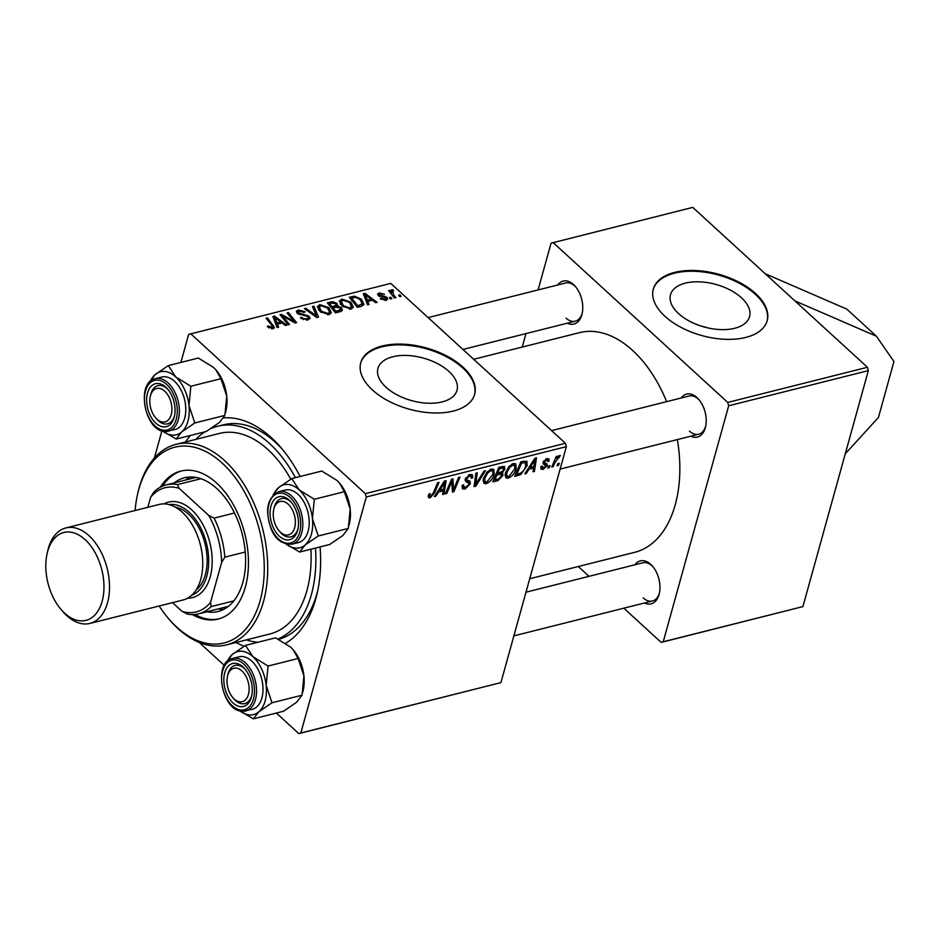 <?xml version="1.0" encoding="UTF-8"?>
<svg xmlns="http://www.w3.org/2000/svg" width="941" height="941" viewBox="0 0 941 941"><rect width="100%" height="100%" fill="white"/><g stroke="black" fill="none" stroke-linecap="round" stroke-linejoin="round"><path stroke-width="1.41" d="M741.473 297.791A41.016 22.066 15.5 0 0 699.822 281.841A41.016 22.066 15.5 0 0 670.51 294.745A41.016 22.066 15.5 0 0 678.59 313.624A41.016 22.066 15.5 0 0 720.241 329.573A41.016 22.066 15.5 0 0 749.554 316.67A41.016 22.066 15.5 0 0 741.473 297.791M707.244 327.762A41.016 22.066 15.5 0 0 701.057 326.045M755.552 293.498A59.083 31.782 15.5 0 0 695.54 270.526A59.083 31.782 15.5 0 0 653.313 289.11A59.083 31.782 15.5 0 0 664.958 316.305A59.083 31.782 15.5 0 0 724.97 339.289A59.083 31.782 15.5 0 0 767.186 320.693A59.083 31.782 15.5 0 0 755.552 293.498M767.068 321.093A59.083 31.782 15.5 0 0 755.329 294.298A59.083 31.782 15.5 0 0 695.681 271.337A59.083 31.782 15.5 0 0 653.207 289.51M386.033 387.257A41.016 22.066 -164.5 0 1 377.953 368.378A41.016 22.066 -164.5 0 1 407.265 355.475A41.016 22.066 -164.5 0 1 448.916 371.424A41.016 22.066 -164.5 0 1 456.997 390.303A41.016 22.066 -164.5 0 1 427.696 403.207A41.016 22.066 -164.5 0 1 386.033 387.257M462.996 367.143A59.083 31.782 15.5 0 0 402.983 344.159A59.083 31.782 15.5 0 0 360.756 362.755A59.083 31.782 15.5 0 0 372.401 389.939A59.083 31.782 15.5 0 0 432.413 412.923A59.083 31.782 15.5 0 0 474.64 394.326A59.083 31.782 15.5 0 0 462.996 367.143M474.523 394.726A59.083 31.782 15.5 0 0 462.772 367.943A59.083 31.782 15.5 0 0 403.124 344.982A59.083 31.782 15.5 0 0 360.65 363.155M185.542 441.964A118.178 72.363 75.9 0 1 190.47 435.448M223.652 417.851A118.178 72.363 75.9 0 1 271.373 437.694A118.178 72.363 75.9 0 1 280.865 447.528A118.178 72.363 75.9 0 1 300.12 476.499M282.582 449.563A110.791 67.846 -104.1 0 0 275.372 442.27A110.791 67.846 -104.1 0 0 223.37 424.826L217.712 426.249A110.791 67.846 -104.1 0 0 210.972 428.567M529.724 578.739L634.787 552.296A113.249 69.352 -104.1 0 0 677.355 439.576M666.616 401.666A113.249 69.352 -104.1 0 0 632.658 350.475A113.249 69.352 -104.1 0 0 579.503 332.644L473.664 359.286M634.904 564.788A22.161 13.574 75.9 0 1 650.725 564.365A22.161 13.574 75.9 0 1 652.513 566.211A22.161 13.574 75.9 0 1 659.347 593.395A22.161 13.574 75.9 0 1 644.514 602.981M653.089 566.905A19.69 12.057 -104.1 0 0 652.066 565.894A19.69 12.057 -104.1 0 0 642.821 562.789L525.984 592.195M557.707 284.994A22.161 13.574 75.9 0 1 573.54 284.57A22.161 13.574 75.9 0 1 575.316 286.417A22.161 13.574 75.9 0 1 582.15 313.6A22.161 13.574 75.9 0 1 567.317 323.186M575.892 287.111A19.69 12.057 -104.1 0 0 574.869 286.099A19.69 12.057 -104.1 0 0 565.623 282.994L428.131 317.599M681.155 397.996A22.161 13.574 75.9 0 1 696.987 397.584A22.161 13.574 75.9 0 1 698.763 399.431A22.161 13.574 75.9 0 1 705.609 426.602A22.161 13.574 75.9 0 1 690.776 436.201M699.339 400.125A19.69 12.057 -104.1 0 0 698.316 399.113A19.69 12.057 -104.1 0 0 689.071 396.008L551.591 430.613M845.3 453.75L878.423 417.51L893.95 361.509L876.389 336.208L846.782 309.107L765.28 273.772L692.752 207.385L551.05 243.178L538.087 289.934M565.423 443.282L566.353 446.646L366.284 497.001L365.355 493.649L565.423 443.282L390.762 283.394L188.659 334.396L180.884 362.426M161.911 430.86L154.359 458.067M566.353 446.646L500.918 682.613L298.803 733.615L276.348 713.055M224.287 665.393L199.151 642.397M528.971 469.241L526.301 473.464L524.807 473.841L534.829 458.302L536.499 457.879L534.429 471.417L533.053 471.77L533.665 468.053L528.971 469.241L528.219 468.547M503.988 466.277L504.929 468.983L502.165 472.864L503.035 475.276L498.024 480.58L492.731 481.91L498.848 467.348L504.705 466.595M501.377 472.135L502.788 473.17M430.178 497.824L428.496 497.648L428.802 494.119L430.237 493.59L429.766 494.837L430.719 496.166L433.26 493.084L437.589 482.768L438.976 482.415L434.495 493.096L430.178 497.824L428.202 496.013M428.531 494.813L430.719 496.166M450.539 484.591L446.763 493.484L445.375 493.837L451.515 479.263L452.962 478.898L453.444 489.826L458.573 477.487L459.973 477.134L453.856 491.696L452.409 492.061L451.892 481.157L450.539 484.591L449.622 483.745M462.172 485.638L465.572 487.391L468.9 484.38L468.889 483.239L465.971 481.757L465.266 479.098L469.982 474.452L472.311 474.711L472.723 477.534L471.218 478.334L471.065 476.287L469.488 476.099L466.654 478.663L466.83 479.781L470.1 481.31L470.312 483.897L465.03 489.061L462.431 488.814L462.254 485.344L463.666 484.827L463.678 487.203L462.137 485.791M468.889 483.239L465.125 479.757M465.76 477.828L466.83 479.781M485.45 470.723L475.793 486.179L474.041 486.615L475.911 473.123L477.287 472.782L475.699 484.344L483.968 471.1L485.45 470.723M494.248 474.135C493.037 478.581 490.367 481.768 486.238 483.721L483.827 483.333L483.38 478.804L486.909 472.159L491.414 469.053L493.837 469.441L494.248 474.135L493.155 473.147M366.284 497.001L300.838 732.98L500.918 682.613M438.553 492.002L435.871 496.225L434.377 496.601L444.399 481.051L446.081 480.639L444.011 494.178L442.623 494.519L443.246 490.814L438.553 492.002L437.788 491.308M516.209 468.606C514.998 473.052 512.327 476.24 508.199 478.193L505.799 477.805L505.341 473.276L508.869 466.63L513.374 463.525L515.797 463.913L516.209 468.606L515.127 467.618M520.82 474.535L514.692 476.381L520.808 461.819L526.866 461.208L527.113 465.572L520.82 474.535L519.726 473.535M543.145 469.394L541.075 469.183L540.875 466.583L542.298 466.054L543.557 468.1L545.804 466.089L543.416 464.019L543.192 462.266L546.874 458.643L548.874 458.855L549.144 460.949L547.721 461.478L546.45 459.937L544.627 461.702L544.533 462.49L547.027 463.948L547.203 465.63L543.145 469.394L540.722 467.171M540.887 466.583L543.557 468.1M545.756 465.277L543.063 463.137M546.239 458.855L547.556 460.067L545.615 459.161M543.463 461.513L545.415 463.113M550.05 465.63L549.179 467.701L547.803 468.053L548.65 465.983L550.05 465.63M559.319 463.29L558.448 465.372L557.072 465.713L557.919 463.642L559.319 463.29M554.978 462.454L553.155 466.701L551.767 467.054L556.213 456.467L557.601 456.114L556.672 458.314L559.53 455.456L560.365 455.597L554.978 462.454L554.049 461.608M401.172 296.321L399.796 296.662L398.608 295.239L400.007 294.886L401.172 296.321M380.223 298.767L381.317 298.179L385.175 299.403L385.822 297.885L378.317 295.627L377.564 293.992L379.047 292.933L384.457 294.239L379.929 293.815L379.517 295.121L385.045 296.391L387.104 297.474L387.786 299.097L386.045 300.285L380.223 298.767M385.728 300.355L385.822 297.885M379.929 293.815L379.211 296.25M369.013 304.413L367.531 304.79L363.308 293.757L364.979 293.333L377.153 302.367L375.777 302.708L372.507 300.238L367.813 301.414L369.013 304.413M340.748 311.53L335.455 312.859L327.327 302.814L332.702 301.661L336.878 303.355L337.584 306.119L341.324 307.625L342.442 310.224L340.748 311.53M337.96 305.519L337.337 307.001M318.517 317.117L316.764 317.564L304.378 308.589L305.766 308.236L316.388 315.929L312.447 306.554L313.929 306.19L318.517 317.117M289.487 324.433L288.099 324.786L279.995 314.729L281.441 314.365L294.015 321.457L287.052 312.953L288.452 312.6L296.58 322.645L295.133 323.01L282.547 315.929L289.487 324.433M278.595 327.174L277.101 327.55L272.878 316.517L274.56 316.094L286.723 325.127L285.346 325.468L282.077 322.998L277.383 324.175L278.595 327.174M365.355 493.649L190.694 333.749M271.608 328.856L271.82 325.351L266.068 318.234L267.456 317.882L274.466 327.68L273.09 328.715L267.279 326.409L268.514 325.939L271.961 327.586L272.69 327.033L272.184 328.856M307.93 319.94L300.332 317.764L301.579 317.305L303.461 318.611L306.813 318.811L308.295 317.811L307.754 316.552L297.332 313.412L296.344 311.306L298.285 309.965L305.143 311.742L304.096 312.4L299.45 311.083L298.638 313.012L309.036 316.117L310.06 318.423L307.93 319.94M297.662 313.694L298.156 311.953L298.332 314.141M317.352 306.989L319.705 304.578L328.88 307.648L331.385 312.753L329.138 314.612L320.128 311.647L317.435 306.39M339.313 301.461L341.665 299.05L350.84 302.12L353.357 307.225L351.099 309.083L342.089 306.119L339.395 300.861M361.32 306.354L357.415 307.331L349.287 297.285L354.404 296.156L361.415 299.179L364.049 304.472L361.32 306.354M391.903 298.65L390.527 299.003L389.339 297.568L390.738 297.215L391.903 298.65M392.609 290.934L393.561 294.721L395.879 297.65L394.479 298.003L388.574 290.698L389.962 290.346L391.174 291.863L391.703 289.746L392.915 289.769L393.55 290.981L392.032 291.475L391.303 294.074M391.021 290.393L391.703 289.746L391.15 291.769M278.712 639.362A110.791 67.846 -104.1 0 0 317.905 589.866M525.972 333.596L522.243 347.064M728.675 405.783L727.746 402.43L867.426 367.272L868.343 370.625L728.675 405.783L663.229 641.762L802.908 606.604L661.194 642.409L623.824 608.192M589.019 576.339L578.292 566.517M868.343 370.625L802.908 606.604M867.426 367.272L765.28 273.772M727.746 402.43L553.085 242.531M661.194 642.409L663.229 641.762M689.447 431.107A19.69 12.057 -104.1 0 0 698.692 434.213A19.69 12.057 -104.1 0 0 705.785 425.72M565.988 318.093A19.69 12.057 -104.1 0 0 575.233 321.199A19.69 12.057 -104.1 0 0 582.338 312.706M643.185 597.888A19.69 12.057 -104.1 0 0 652.431 600.993A19.69 12.057 -104.1 0 0 659.535 592.501M320.058 546.921A118.178 72.363 75.9 0 1 317.352 592.477A118.178 72.363 75.9 0 1 285.629 643.303M244.178 646.185A118.178 72.363 75.9 0 1 236.015 642.503M298.803 733.615L300.838 732.98M273.784 318.881L274.56 316.094M276.725 326.562L277.383 324.175M275.678 319.611L276.925 322.881L280.677 321.94L274.666 317.388L275.678 319.611L275.007 322.057M276.254 325.327L276.925 322.881M274.054 319.587L274.666 317.388M280.253 323.457L280.677 321.94M268.126 327.339L268.514 325.939M268.961 327.986L269.291 326.798M267.032 319.422L267.456 317.882M272.419 328.832L273.419 325.245M280.994 315.976L281.441 314.365M293.78 322.281L294.015 321.457M288.017 314.153L288.452 312.6M282.135 317.388L282.547 315.929M301.249 318.517L301.579 317.305M301.59 318.764L301.908 317.611M303.178 319.634L303.461 318.611M306.437 320.175L306.813 318.811M297.332 313.412L298.285 309.965M299.791 314.776L300.085 313.729M307.978 319.928L309.036 316.117M305.46 309.366L305.766 308.236M316.07 317.058L316.388 315.929M313.271 308.554L313.929 306.19M318.305 309.636L319.705 304.578M328.491 309.048L328.88 307.648M318.493 309.907L319.293 307.025L321.551 311.342L328.033 313.471L329.573 312.153L327.397 307.895L320.869 305.696L319.222 307.448L318.529 309.942M321.222 312.53L321.551 311.342M327.668 314.788L328.033 313.471M332.349 302.967L332.702 301.661M335.784 307.284L336.878 303.355M340.195 311.671L341.324 307.625M329.668 303.637L332.197 306.766L336.231 305.249L335.549 303.731L332.02 303.049L329.668 303.637L329.232 305.178M331.773 308.307L332.197 306.766M335.666 307.307L336.231 305.249M333.149 307.942L335.89 311.342L340.63 309.495L339.924 307.942L336.055 307.213L333.149 307.942L332.714 309.483M335.466 312.859L335.89 311.342M339.325 311.883L339.76 310.295M340.266 304.108L341.665 299.05M350.452 303.52L350.84 302.12M340.466 304.378L341.265 301.496L343.512 305.825L349.993 307.942L351.534 306.625L349.358 302.367L342.83 300.167L341.183 301.92L340.501 304.413M343.183 307.001L343.512 305.825M349.629 309.26L349.993 307.942M364.214 296.121L364.979 293.333M367.155 303.802L367.813 301.414M366.108 296.85L367.355 300.12L371.107 299.179L365.084 294.627L366.108 296.85L365.426 299.297M366.672 302.567L367.355 300.12M364.485 296.827L365.084 294.627M370.683 300.697L371.107 299.179M354.028 297.509L354.404 296.156M361.038 300.555L361.415 299.179M351.628 298.109L357.851 305.813L362.25 303.731L359.98 299.473L355.533 297.332L351.628 298.109L351.193 299.65M357.427 307.331L357.851 305.813M359.191 306.884L359.615 305.366M380.987 299.379L381.317 298.179M384.881 300.461L385.175 299.403M378.306 295.615L379.047 292.933M379.999 296.603L380.27 295.65M384.787 297.332L385.045 296.391M386.351 300.203L387.104 297.474M390.315 298.744L390.738 297.215M399.584 296.415L400.007 294.886M389.539 291.886L389.962 290.346M390.75 293.392L391.174 291.863M392.585 290.945L392.915 289.769M483.039 480.792L486.238 483.721M487.685 472.958L484.733 478.534L485.074 481.745L486.791 482.063L492.919 474.335L492.602 470.982L490.908 470.7L487.685 472.958L486.862 472.206M483.745 477.628L484.733 478.534M489.814 469.7L490.908 470.7M474.299 484.803L475.793 486.179M474.511 483.251L475.699 484.344M462.031 486.309L465.03 489.061M469.512 474.593L472.723 477.534M471.312 476.628L472.629 477.84M468.383 475.087L469.488 476.099M465.442 478.522L466.795 479.745L465.442 478.522M465.219 479.24L470.312 483.897M445.869 492.661L446.763 493.484M452.162 488.661L453.444 489.826M452.28 490.261L453.856 491.696M451.045 480.38L451.892 481.157M428.931 494.072L429.766 494.837M433.601 492.272L434.495 493.096M435.083 495.507L435.871 496.225M442.858 493.131L444.011 494.178M441.941 489.626L443.246 490.814M442.74 485.556L439.753 490.179L443.505 489.226L444.623 482.427L442.74 485.556L441.952 484.85M438.976 489.461L439.753 490.179M443.929 481.792L444.623 482.427M496.719 479.392L498.024 480.58M502.223 466.501L504.929 468.983M500.118 472.605L503.035 475.276M499.518 468.7L497.613 473.241L502.247 471.535L503.541 469.394L503.411 468.077L499.518 468.7L498.624 467.889M496.719 472.417L497.613 473.241M500.565 466.924L501.871 468.112M496.895 474.946L494.837 479.863L498.777 478.804L501.671 475.581L501.565 474.217L496.895 474.946L496.001 474.123M493.931 479.04L494.837 479.863M498.507 473.017L499.812 474.217M504.999 475.264L508.199 478.193M509.646 467.43L506.693 473.005L507.034 476.217L508.752 476.534L514.88 468.806L514.562 465.454L512.88 465.172L509.646 467.43L508.822 466.677M505.705 472.1L506.693 473.005M511.775 464.172L512.88 465.172M525.513 472.747L526.301 473.464M533.288 470.371L534.429 471.417M532.359 466.865L533.665 468.053M533.159 462.796L530.183 467.418L533.923 466.465L535.053 459.667L533.159 462.796L532.383 462.09M529.407 466.701L530.183 467.418M534.359 459.032L535.053 459.667M517.303 474.205L518.609 475.405M526.031 464.572L527.113 465.572M521.479 463.172L516.797 474.335L518.562 473.888C522.302 472.617 524.702 469.924 525.76 465.83L525.149 462.478L521.479 463.172L520.585 462.36M515.903 473.511L516.797 474.335M523.655 461.114L525.643 462.725L523.831 461.066M546.674 458.702L549.144 460.949M543.792 460.937L544.627 461.702M543.263 462.019L547.203 465.63M548.285 466.877L549.179 467.701M557.543 464.548L558.448 465.372M552.249 465.877L553.155 466.701M555.778 457.491L556.672 458.314M558.26 456.303L559.377 457.326M558.06 456.514L558.766 457.173M876.389 336.208L794.886 300.873M192.387 614.579A76.315 46.732 -104.1 0 0 218.077 619.096A76.315 46.732 -104.1 0 0 245.342 587.09A76.315 46.732 -104.1 0 0 233.556 505.046A76.315 46.732 -104.1 0 0 180.825 471.076A76.315 46.732 -104.1 0 0 160.335 487.215M181.766 470.853A76.315 46.732 -104.1 0 0 162.617 486.121M159.147 606.004A100.934 61.812 -104.1 0 0 168.604 618.684A100.934 61.812 -104.1 0 0 260.139 600.64A100.934 61.812 -104.1 0 0 222.194 463.09A100.934 61.812 -104.1 0 0 138.762 489.532A100.934 61.812 -104.1 0 0 137.433 494.86A100.934 61.812 -104.1 0 0 135.104 510.504M137.433 494.86L137.809 493.166A103.404 63.318 75.9 0 1 139.174 487.697A103.404 63.318 75.9 0 1 176.096 444.34A103.404 63.318 75.9 0 1 247.542 490.367A103.404 63.318 75.9 0 1 263.504 601.522A103.404 63.318 75.9 0 1 226.581 644.879A103.404 63.318 75.9 0 1 169.733 620.001L168.604 618.684M226.581 644.879L269.985 633.952A103.404 63.318 -104.1 0 0 306.919 590.595A103.404 63.318 -104.1 0 0 310.906 549.215M246.366 639.904A110.791 67.846 -104.1 0 0 257.975 642.256M278.03 639.021A110.791 67.846 -104.1 0 0 311.365 594.665A110.791 67.846 -104.1 0 0 315.494 548.062M174.273 482.874A68.928 42.216 75.9 0 1 184.518 477.757A68.928 42.216 75.9 0 1 232.145 508.446A68.928 42.216 75.9 0 1 242.79 582.55A68.928 42.216 75.9 0 1 218.171 611.462A68.928 42.216 75.9 0 1 206.726 611.803M295.415 477.687A110.791 67.846 -104.1 0 0 217.712 426.249M204.997 431.79A110.791 67.846 -104.1 0 0 195.893 439.353M290.804 479.181A103.404 63.318 -104.1 0 0 219.512 433.413L176.096 444.34M194.916 614.473A76.315 46.732 -104.1 0 0 219.018 618.849M227.687 675.497A17.232 10.551 -104.1 0 0 227.463 676.414A17.232 10.551 -104.1 0 0 232.78 697.552A17.232 10.551 -104.1 0 0 248.412 694.47A17.232 10.551 -104.1 0 0 241.931 670.98A17.232 10.551 -104.1 0 0 227.687 675.497M233.344 698.163A19.69 12.057 -104.1 0 0 242.013 703.786A19.69 12.057 -104.1 0 0 244.742 703.609A19.69 12.057 -104.1 0 0 251.847 695.117A19.69 12.057 75.9 0 1 251.776 695.352A19.69 12.057 75.9 0 1 244.742 703.609A19.69 12.057 75.9 0 1 233.921 698.869L232.78 697.552M227.463 676.414L227.84 674.709A19.69 12.057 75.9 0 1 228.098 673.674A19.69 12.057 75.9 0 1 235.132 665.405A19.69 12.057 75.9 0 1 245.401 669.522A19.69 12.057 -104.1 0 0 237.861 665.228A19.69 12.057 -104.1 0 0 235.132 665.405A19.69 12.057 -104.1 0 0 227.663 675.603M227.475 661.241A32.488 19.902 -104.1 0 1 232.345 654.395A32.488 19.902 75.9 0 1 242.166 651.278A32.488 19.902 75.9 0 1 252.917 656.689L245.495 645.397L232.345 654.395L226.899 661.464M235.709 663.299A22.161 13.574 75.9 0 1 244.825 668.828A22.161 13.574 75.9 0 1 251.659 696.011A22.161 13.574 75.9 0 1 240.39 706.667A22.161 13.574 75.9 0 1 224.017 683.425A22.161 13.574 75.9 0 1 235.709 663.299M232.568 658.441C212.948 661.794 221.664 710.502 241.719 711.22L252.212 709.349A27.077 16.585 -104.1 0 0 262.327 682.002A27.077 16.585 -104.1 0 0 242.743 656.583A27.077 16.585 -104.1 0 0 238.99 656.818L232.568 658.441A27.077 16.585 75.9 0 1 236.32 658.194A27.077 16.585 75.9 0 1 255.905 683.625A27.077 16.585 75.9 0 1 245.789 710.961A27.077 16.585 75.9 0 1 242.037 711.196M298.097 658.488L303.931 675.873L302.049 695.199L272.008 702.762L266.174 685.377L268.056 666.04L298.097 658.488L293.133 649.725A32.488 19.902 75.9 0 1 293.274 649.89L290.675 647.185L275.537 637.833L245.495 645.397M268.056 666.04L252.917 656.689A32.488 19.902 75.9 0 1 266.174 685.377A32.488 19.902 75.9 0 1 258.857 711.772L272.008 702.762M302.049 695.199L296.603 702.268L283.453 711.267L253.411 718.83L258.857 711.772A32.488 19.902 75.9 0 1 239.967 710.902M239.931 710.89L253.411 718.83M293.274 649.89A32.488 19.902 75.9 0 1 303.931 675.873A32.488 19.902 75.9 0 1 303.308 689.753L302.743 692.353M273.725 494.46A32.488 19.902 75.9 0 1 278.595 487.614A32.488 19.902 -104.1 0 1 299.179 489.908A32.488 19.902 75.9 0 1 307.966 502.388A32.488 19.902 75.9 0 1 312.436 518.585L314.306 499.259L299.179 489.908L291.745 478.604L278.595 487.614L273.149 494.672M295.286 508.705A22.161 13.574 75.9 0 1 297.921 529.218A22.161 13.574 75.9 0 1 287.087 539.922A22.161 13.574 75.9 0 1 273.325 527.689A22.161 13.574 75.9 0 1 273.325 500.824A22.161 13.574 75.9 0 1 291.075 502.047A22.161 13.574 75.9 0 1 295.286 508.705M279.595 531.383A19.69 12.057 -104.1 0 0 291.004 536.829A19.69 12.057 -104.1 0 0 298.097 528.336A19.69 12.057 75.9 0 1 298.038 528.56A19.69 12.057 75.9 0 1 291.004 536.829A19.69 12.057 75.9 0 1 280.171 532.088L279.042 530.759A17.232 10.551 -104.1 0 0 294.662 527.689A17.232 10.551 -104.1 0 0 288.181 504.2A17.232 10.551 -104.1 0 0 273.937 508.716A17.232 10.551 -104.1 0 0 273.713 509.622A17.232 10.551 -104.1 0 0 279.042 530.759M305.284 504.705A27.077 16.585 -104.1 0 0 285.241 490.038L278.83 491.649A27.077 16.585 75.9 0 1 298.862 506.317A27.077 16.585 75.9 0 1 292.051 544.18L298.462 542.557A27.077 16.585 -104.1 0 0 305.284 504.705M291.745 478.604L321.787 471.053L336.925 480.404L339.395 482.945L344.347 491.696L314.306 499.259M344.347 491.696L350.181 509.093L348.311 528.419L318.27 535.982L312.436 518.585A32.488 19.902 75.9 0 1 305.107 544.98L318.27 535.982M348.311 528.419L342.865 535.488L329.703 544.486L299.661 552.049L305.107 544.98A32.488 19.902 75.9 0 1 286.229 544.121M286.182 544.11L299.661 552.049M339.372 482.921A32.488 19.902 75.9 0 1 339.536 483.109A32.488 19.902 75.9 0 1 350.181 509.093A32.488 19.902 75.9 0 1 349.57 522.961L349.064 525.243M273.713 509.622L274.09 507.928A19.69 12.057 75.9 0 1 274.349 506.881A19.69 12.057 75.9 0 1 281.383 498.624A19.69 12.057 75.9 0 1 291.651 502.741A19.69 12.057 -104.1 0 0 281.383 498.624A19.69 12.057 -104.1 0 0 273.913 508.822M168.298 365.602L198.339 358.039L213.478 367.39L215.936 369.931L220.9 378.694L190.858 386.245L175.72 376.894L168.298 365.602L155.147 374.6L149.701 381.67M220.9 378.694L226.734 396.079L224.852 415.404L219.406 422.474L206.255 431.472L176.214 439.035L181.66 431.978A32.488 19.902 75.9 0 1 171.838 435.083A32.488 19.902 75.9 0 1 162.769 431.107M163.193 426.873A22.161 13.574 75.9 0 1 146.82 403.63A22.161 13.574 75.9 0 1 158.511 383.505A22.161 13.574 75.9 0 1 167.627 389.033A22.161 13.574 75.9 0 1 174.461 416.216A22.161 13.574 75.9 0 1 163.193 426.873M150.266 396.62A17.232 10.551 -104.1 0 0 155.583 417.757A17.232 10.551 -104.1 0 0 171.215 414.675A17.232 10.551 -104.1 0 0 164.734 391.185A17.232 10.551 -104.1 0 0 150.489 395.702A17.232 10.551 -104.1 0 0 150.266 396.62L150.642 394.914A19.69 12.057 75.9 0 1 150.901 393.867A19.69 12.057 75.9 0 1 157.935 385.61A19.69 12.057 75.9 0 1 168.204 389.727A19.69 12.057 -104.1 0 0 160.664 385.434A19.69 12.057 -104.1 0 0 157.935 385.61A19.69 12.057 -104.1 0 0 150.466 395.808M156.147 418.369A19.69 12.057 -104.1 0 0 164.816 423.991A19.69 12.057 -104.1 0 0 167.545 423.815A19.69 12.057 -104.1 0 0 174.65 415.322A19.69 12.057 75.9 0 1 174.579 415.557A19.69 12.057 75.9 0 1 167.545 423.815A19.69 12.057 75.9 0 1 156.724 419.074L155.583 417.757M155.371 378.647C135.751 381.999 144.467 430.707 164.522 431.425L175.014 429.555A27.077 16.585 -104.1 0 0 185.13 402.207A27.077 16.585 -104.1 0 0 165.545 376.788A27.077 16.585 -104.1 0 0 161.793 377.023L155.371 378.647A27.077 16.585 75.9 0 1 159.123 378.4A27.077 16.585 75.9 0 1 178.708 403.83A27.077 16.585 75.9 0 1 168.592 431.166A27.077 16.585 75.9 0 1 164.84 431.401M224.852 415.404L194.811 422.968L188.988 405.583L190.858 386.245M150.278 381.446A32.488 19.902 75.9 0 1 155.147 374.6A32.488 19.902 75.9 0 1 175.72 376.894A32.488 19.902 75.9 0 1 188.988 405.583A32.488 19.902 -104.1 0 1 181.66 431.978L194.811 422.968M162.734 431.096L176.214 439.035M215.924 369.907A32.488 19.902 75.9 0 1 216.089 370.095A32.488 19.902 75.9 0 1 226.734 396.079A32.488 19.902 75.9 0 1 226.111 409.958L225.546 412.558M185.6 480.028A68.928 42.216 75.9 0 1 190.341 476.981M196.069 477.44A66.47 40.71 -104.1 0 0 194.552 477.769L166.239 484.897A66.47 40.71 75.9 0 1 177.461 484.603L179.084 488.285A64.012 39.193 -104.1 0 0 150.595 497.319L147.831 507.305M223.664 609.392A68.928 42.216 75.9 0 1 218.041 608.956M198.692 613.826A66.47 40.71 75.9 0 1 187.459 614.12L182.072 611.379A64.012 39.193 -104.1 0 0 210.561 602.358L211.125 606.616A66.47 40.71 75.9 0 1 198.692 613.826L227.004 606.698A66.47 40.71 -104.1 0 0 228.498 606.275M200.892 478.71L177.461 484.603M245.236 552.014L224.852 557.143L221.653 562.365A64.012 39.193 -104.1 0 0 208.69 515.386L179.084 488.285M208.69 515.386L214.089 518.126A66.47 40.71 75.9 0 1 224.852 557.143M234.509 512.986L214.089 518.126M150.595 497.319L153.795 492.108A66.47 40.71 75.9 0 1 166.239 484.897M172.521 602.64L182.072 611.379M210.561 602.358L221.653 562.365M233.839 600.899L211.125 606.616M47.65 551.508A45.297 27.736 -104.1 0 0 47.05 553.908A45.297 27.736 -104.1 0 0 61.036 609.462A45.297 27.736 -104.1 0 0 102.122 601.37A45.297 27.736 -104.1 0 0 85.09 539.64A45.297 27.736 -104.1 0 0 47.65 551.508M47.05 553.908L47.65 551.179A49.238 30.147 75.9 0 1 48.297 548.579A49.238 30.147 75.9 0 1 65.882 527.936A49.238 30.147 75.9 0 1 99.899 549.85A49.238 30.147 75.9 0 1 107.509 602.781A49.238 30.147 75.9 0 1 89.924 623.424A49.238 30.147 75.9 0 1 62.847 611.579L61.036 609.462M191.835 595.147A46.779 28.642 -104.1 0 0 206.82 576.057A46.779 28.642 -104.1 0 0 200.257 527.007A46.779 28.642 -104.1 0 0 169.039 504.599M163.993 503.905A49.238 30.147 75.9 0 1 200.668 520.785A49.238 30.147 75.9 0 1 210.184 576.939A49.238 30.147 75.9 0 1 187.718 598.147M175.249 507.117A44.309 27.136 75.9 0 1 205.338 574.704A44.309 27.136 75.9 0 1 196.104 589.983M65.882 527.936L159.123 504.458A49.238 30.147 75.9 0 1 193.14 526.384A49.238 30.147 75.9 0 1 200.751 579.315A49.238 30.147 75.9 0 1 183.154 599.958L89.924 623.424M286.864 318.493L287.134 317.482M291.004 320.752L291.275 319.775M284.135 319.869L284.57 318.293M303.19 315.341L303.531 314.118M312.882 314.753L313.212 313.565M330.279 303.484L330.703 301.967M334.008 307.731L334.431 306.213M338.042 312.212L338.466 310.695M352.157 297.979L352.581 296.462M381.799 296.933L382.07 295.98M393.115 296.309L393.561 294.721M475.005 479.651L476.252 480.792M465.113 480.322L467.336 482.357M451.856 482.404L453.291 483.721M451.974 485.874L453.503 487.262M522.173 461.478L523.478 462.678M235.344 659.923A25.607 15.679 -104.1 0 0 221.841 683.178A25.607 15.679 -104.1 0 0 240.755 710.043A25.607 15.679 -104.1 0 0 254.27 686.789A25.607 15.679 -104.1 0 0 235.344 659.923M296.991 507.234A25.607 15.679 -104.1 0 0 273.855 495.601A25.607 15.679 -104.1 0 0 271.608 529.16A25.607 15.679 -104.1 0 0 294.756 540.804A25.607 15.679 -104.1 0 0 296.991 507.234M163.558 430.249A25.607 15.679 -104.1 0 0 177.073 406.994A25.607 15.679 -104.1 0 0 158.147 380.129A25.607 15.679 -104.1 0 0 144.643 403.383A25.607 15.679 -104.1 0 0 163.558 430.249M308.295 317.811L307.683 319.999M329.573 312.153L328.88 314.67M340.63 309.495L340.019 311.718M351.534 306.625L350.84 309.142M362.25 303.731L361.544 306.296M379.199 294.345L378.752 295.98M492.602 470.982L490.72 469.277M485.074 481.745L483.121 479.957M471.065 476.287L469.288 474.664M503.411 468.077L501.8 466.607M501.565 474.217L499.871 472.676M514.562 465.454L512.692 463.748M507.034 476.217L505.082 474.429M545.639 465.136L543.075 462.784M544.663 462.713L543.428 461.596M513.88 635.869L652.431 600.993M278.83 491.649C267.079 497.824 264.597 510.445 271.408 529.501C275.431 539.487 282.312 544.38 292.051 544.18M698.692 434.213L560.13 469.089M462.937 349.464L575.233 321.199"/></g></svg>
